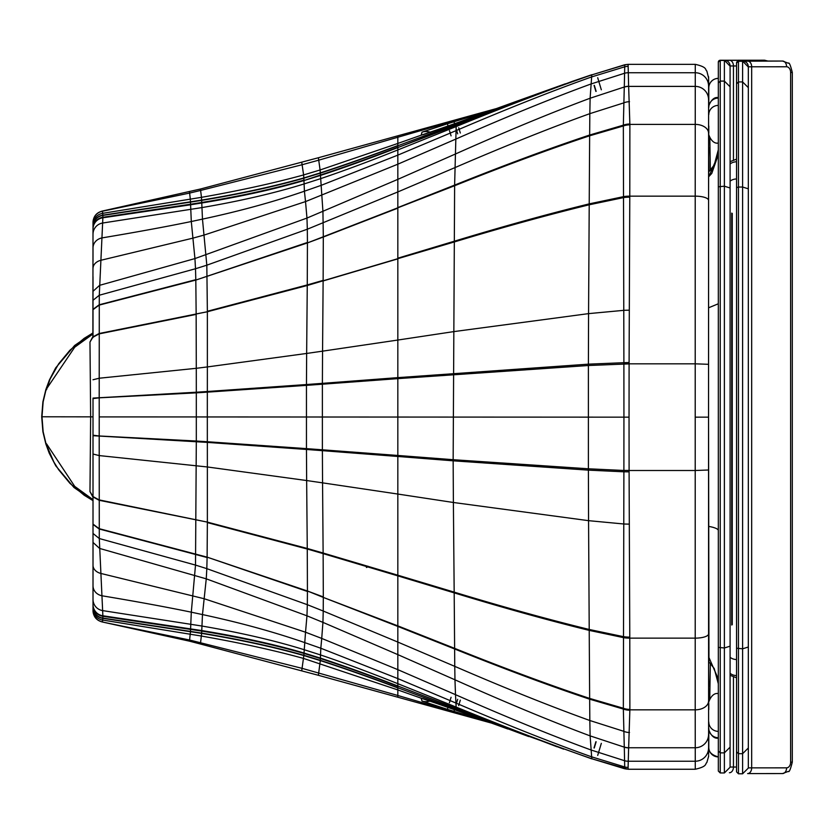 <?xml version="1.0" encoding="UTF-8"?>
<svg xmlns="http://www.w3.org/2000/svg" width="834" height="834" viewBox="0 0 834 834"><rect width="100%" height="100%" fill="white"/><g stroke="black" fill="none" stroke-linecap="round" stroke-linejoin="round"><path stroke-width="1.25" d="M708.963 661.81L708.546 417.115L708.619 754.374M710.339 663.228L709.755 698.965M708.566 366.877L708.587 222.459L708.566 366.877M710.349 170.355L709.817 137.808M629.097 470.439L623.895 470.407L623.936 417.156L629.044 417.167L629.097 470.501L695.212 470.501L695.212 417.167L708.546 417.156L708.608 77.614A13.334 13.334 -3.4 0 0 708.587 76.874A13.334 13.334 -3.4 0 0 708.577 76.78M629.044 417.167L629.097 363.885L623.895 363.916L623.936 417.156L588.335 417.146A1200.199 0.751 180 0 1 453.071 417.083A7408.86 4.629 0 0 0 397.828 417.052A7408.86 4.629 -0 0 0 322.31 417.01A7408.86 4.629 -0 0 0 306.38 417A2521.787 1.574 0 0 0 207.322 416.948L207.332 441.739L196.313 441.03L195.51 565.087L191.299 612.177L190.486 631.369A5237.947 12.791 89.3 0 1 190.475 631.651L189.474 641.169L102.415 622.008C96.577 620.517 93.439 616.774 93.012 610.759L93.012 398.579L99.204 397.828L99.225 416.906L196.313 416.937L196.313 441.03L99.204 435.974L99.225 416.906M93.012 610.603A11.426 11.426 0 0 0 102.478 621.862L102.832 618.328A3879.695 4.9 -91 0 0 102.843 618.088L102.863 616.274A732.116 1.397 -91.6 0 0 102.874 615.773L99.288 538.535L99.204 435.974L93.012 435.212L93.012 542.444L99.632 548.438L206.259 578.838L202.474 614.575L201.651 633.11A5848.602 19.067 88.2 0 1 201.64 633.392L200.421 644.015L318.379 675.29L491.049 722.963M93.012 500.629L84.192 495.24L69.983 483.397L58.641 469.719L53.876 462.015L46.068 443.99L43.139 431.71L41.992 416.781L43.139 401.863L46.068 389.582L74.716 347.215L93.012 333.934M93.012 499.66L74.716 486.368L46.506 443.782M367.971 566.234A9.528 3.409 -93 0 1 366.407 567.474M189.474 641.169L200.421 644.015M629.097 363.885L588.387 365.511L588.387 468.791L623.895 470.47A596.602 3.597 90.1 0 1 623.895 471.804L623.342 709.056L624.27 747.003A42.826 6.411 177.7 0 0 624.301 747.149L624.749 768.781A13.334 13.334 12.2 0 1 624.749 768.781L591.796 758.742L628.127 769.25L695.275 769.25C707.774 766.383 704.939 763.788 706.836 762.568L708.598 756.386A13.334 13.334 2.2 0 1 708.587 756.605M708.608 755.948A13.334 13.334 2.2 0 1 708.598 756.386L708.619 755.448M708.546 470.001L695.212 470.501L695.212 638.135L629.785 638.135L629.097 471.836A603.962 10.342 89.9 0 1 629.097 470.501L623.895 470.47M430.146 700.987A13.334 13.334 178.8 0 1 422.025 701.04L447.389 709.338A13354.342 13102.953 15.9 0 1 453.977 711.36L487.556 721.702M591.869 758.888L456.365 710.37A2150.094 149.547 -160.3 0 0 447.285 707.065L421.18 698.194A36.248 0.584 -160.7 0 0 421.17 698.194L397.828 689.926L397.828 696.995M708.858 686.007A13.334 13.334 -6.7 0 0 708.827 685.048A13.334 13.334 -6.7 0 1 708.858 686.007L708.848 686.017A13.334 13.334 -6.8 0 0 708.796 684.818M708.556 701.05A13.334 8.799 180 0 1 695.212 709.838L695.275 769.219M451.079 697.297L449.401 702.77M448.004 707.326L447.389 709.338M423.359 698.767A13.334 13.334 173.1 0 1 421.17 698.194L422.025 701.04M601.324 743.344L597.697 755.416M623.394 637.645A13.334 4.233 179.7 0 0 629.785 638.135L629.879 709.39L628.648 747.754A37.374 4.941 178.8 0 0 628.627 747.869A13.334 13.219 -178.5 0 1 624.301 747.149L590.118 735.88L591.796 758.742C552.118 745.012 506.895 727.79 456.125 707.055L456.208 708.598A6141.868 7.902 89.5 0 0 456.219 708.806L456.281 709.619A10778.282 12.468 89.1 0 0 456.292 709.724L456.354 710.37L423.245 698.715M93.012 222.282C93.439 216.277 96.577 212.524 102.415 211.033L102.478 211.231A11.426 11.426 -0 0 0 93.012 222.49L92.876 337.728M93.012 229.089A11.426 11.405 -0 0 1 102.874 217.789L99.288 295.226L99.204 397.828L196.313 392.845L196.313 392.22L93.012 398.099M93.012 332.943L84.192 338.333L69.983 350.165L58.641 363.853L50.134 378.98L46.506 389.78M102.415 211.033L200.421 189.026L318.379 157.751L495.761 108.754M623.895 363.843A596.602 3.597 -90.1 0 0 623.895 362.519L623.342 125.173L624.27 87.143A42.826 6.463 -177.7 0 1 624.301 86.997L624.749 64.781M695.212 417.156L695.212 363.822L629.097 363.822A603.962 10.342 -89.9 0 1 629.097 362.488L629.785 196.157L695.212 196.157L695.275 64.343L628.138 64.333L624.76 64.76L591.796 74.893C552.118 88.612 506.895 105.845 456.125 126.57L397.828 149.943C369.723 161.202 343.952 170.782 320.517 178.685L304.066 183.949C274.584 193.102 240.536 200.984 201.901 207.593L102.832 223.001A11.426 11.332 0 0 0 93.012 234.218M629.097 471.836A13.334 0.532 179.9 0 1 623.895 471.804L588.397 470.136A561.146 20.933 90 0 1 588.387 468.791L453.154 459.701L454.624 185.732A126.278 0.532 -89.4 0 0 454.624 185.096L456.208 124.964A6141.868 7.829 -89.5 0 1 456.219 124.746L456.281 123.87A10778.282 12.249 -89.1 0 1 456.292 123.766L456.365 123.057L514.088 102.186L456.365 123.057A2150.094 152.069 160.3 0 1 447.285 126.361L421.18 135.191A36.248 0.625 160.7 0 1 421.17 135.181L422.025 132.137L447.389 123.797A13354.342 13106.049 -16 0 0 453.977 121.774L492.8 109.827M708.546 364.312L695.212 363.822L695.212 196.157A13.334 4.212 180 0 1 708.556 200.368M451.079 135.859L449.474 130.615M448.077 126.07L447.389 123.797M430.5 132.304A13.334 13.334 -178.9 0 0 422.025 132.137M423.463 134.597A13.334 13.334 -173.5 0 0 421.17 135.181M601.324 89.811L597.697 77.729M623.394 196.636A13.334 4.212 -179.7 0 1 629.785 196.157L629.879 124.839L628.648 86.392A37.374 4.983 -178.8 0 1 628.627 86.277A13.334 13.219 178.5 0 0 624.301 86.997L590.118 98.235L591.796 74.893L624.781 64.906A13.334 13.334 -176.1 0 1 628.106 64.479L628.138 64.343M93.012 556.841L93.012 565.296A11.426 8.59 -0 0 0 101.123 573.511L204.163 598.729L305.525 632.214L303.857 655.284A13146.55 136.442 77.6 0 1 303.837 655.555L301.72 670.807M93.012 579.463L93.012 585.781A11.426 10.248 0 0 0 102.446 595.862C135.775 601.408 165.393 606.839 191.299 612.177L202.474 614.575C239.494 622.487 273.469 631.797 304.42 642.503L320.819 648.237L320.319 660.33A13048.347 118.96 79 0 1 320.308 660.591L318.379 675.29M93.012 588.992L93.012 571.874M93.012 261.323L93.012 247.906A11.426 10.237 0 0 1 102.446 237.826C135.786 232.279 165.403 226.848 191.299 221.521L190.59 204.778L102.874 217.789A732.116 1.418 91.6 0 0 102.863 217.278A11.426 11.415 0 0 0 93.012 228.589M93.012 276.805L93.012 336.383L89.978 342.034L90.645 416.854L89.978 491.591L92.96 496.511M92.96 337.103L89.978 342.034M89.978 491.591L93.012 497.252L92.876 495.896M736.547 187.629L738.455 187.035L738.455 61.09A1.908 1.908 180 0 0 736.547 62.998L738.455 61.289L742.604 61.289L742.604 81.93L738.455 81.93L736.547 83.827L736.547 771.877L738.455 773.785L738.455 753.696L736.547 751.799M736.547 63.196L736.547 83.827M736.547 771.877L736.547 659.517A9.528 8.382 0 0 1 730.094 657.296M768.041 61.059L764.33 60.215A11.426 8.079 90 0 0 764.319 60.215L761.39 60.215A11.426 8.079 -90 0 1 761.4 60.215A11.426 8.079 -90 0 1 761.39 60.215L719.534 60.382L718.324 62.154L718.324 78.365A9.528 9.528 180 0 0 708.796 87.893L708.796 87.893A9.528 9.528 180 0 1 718.324 78.365L718.324 62.154A1.908 1.908 180 0 1 720.232 60.256A1.908 1.908 180 0 0 718.324 62.154L720.232 60.256L764.319 60.215L724.381 60.256A5.713 5.713 0 0 1 730.094 65.969L730.094 161.66L736.547 159.148L736.547 161.796L736.547 62.998A1.908 1.908 180 0 1 738.455 61.09L779.613 61.049A1.908 1.345 -90 0 0 779.602 61.049L779.613 61.049A11.426 8.079 -90 0 1 779.623 61.049L782.542 61.049A11.426 8.079 90 0 0 782.542 61.049L742.604 61.09A5.713 5.713 0 0 1 748.327 66.803L748.327 747.994L742.604 753.696L738.455 753.696L738.455 187.035L742.604 187.035L748.327 188.818L748.327 87.633L742.604 81.93L742.604 773.785L738.455 773.785M748.327 87.633L748.327 67.001L742.604 61.09M748.327 67.001L748.327 768.072L742.604 773.785M748.327 747.994L748.327 188.818M708.577 307.798L718.324 303.774L718.324 149.786L714.206 165.09L708.587 172.117M708.587 656.712L718.324 678.98L718.324 303.774M708.587 661.466L714.206 668.493L718.324 683.797L718.324 678.98L718.324 718.793L718.324 678.98M730.094 211.919L730.094 416.562M730.094 309.185L730.094 644.223M730.094 646.527L730.094 523.95M730.094 767.238L730.094 646.183L724.381 647.976L724.381 772.951L730.094 767.238L730.094 747.16L724.381 752.862L720.232 752.862L718.324 750.965L718.324 771.054L720.232 772.951L720.232 81.096L718.324 83.004L718.324 771.054M718.324 62.154L718.324 750.965M718.324 700.31L718.324 756.918C711.683 755.041 708.504 751.872 708.796 747.4A9.528 9.528 180 0 0 718.324 756.918M720.232 60.455L724.381 60.455L724.381 81.096L720.232 81.096L720.232 60.455M718.324 187.817L718.324 105.397L718.324 187.817M718.324 135.285L718.324 78.396A9.528 9.528 0 0 0 708.796 87.914L708.796 106.971A9.528 9.528 180 0 0 708.806 107.065L708.796 106.94M730.094 747.16L730.094 86.799L724.381 81.096L724.381 186.201L718.324 186.795M730.094 646.183L730.094 66.167L724.381 60.256M730.094 86.799L730.094 65.969L736.547 65.959M724.381 772.951L720.232 772.951M736.547 642.003L736.547 771.69M708.796 722.004A9.528 9.351 0 0 0 718.324 731.366L718.324 693.607C711.204 692.032 707.566 704.48 708.796 703.302L708.796 709.661M708.796 125.986L708.796 133.294C707.566 132.241 711.204 144.574 718.324 143.041M718.324 737.725A9.528 9.351 0 0 1 708.796 728.374L708.796 747.4M718.324 116.489L718.324 98.089A9.528 9.299 180 0 0 708.796 107.388M708.963 171.773L708.671 155.822L708.587 194.28A13.334 7.193 0 0 1 708.587 194.291L708.598 167.321A13.334 13.229 0.2 0 1 708.598 167.373M629.253 524.106A13.334 1.699 179.8 0 1 623.769 523.981L588.564 520.666L588.397 470.136L453.154 460.816L453.154 459.701L397.828 455.458L397.828 378.636L322.383 384.203L322.383 449.807L306.453 448.629L306.453 385.36L207.332 392.147L207.322 416.948L196.313 416.937L196.313 392.845L207.332 392.147L207.343 391.5L196.313 392.22L196.292 368.305L99.163 378.229L93.012 379.762M629.774 637.124A13.334 4.212 179.7 0 1 623.394 636.644L589.211 629.472L588.564 520.666L453.383 502.485L453.154 460.816L397.828 456.469L397.828 455.458L322.383 449.807L322.383 450.662L306.464 449.463L306.453 448.629L207.332 441.739L207.343 442.395L93.012 435.692M629.785 638.083A13.334 4.233 179.7 0 1 623.394 637.593L589.221 630.389L589.211 629.472C548.053 619.391 503.038 606.944 454.176 592.119L453.383 502.485L397.828 494.051L397.828 456.469L322.383 450.662L322.56 482.855L306.651 480.54L306.464 449.463L207.343 442.395L207.364 466.967L99.163 455.572L93.012 454.03M629.879 709.39A13.334 8.767 -179.8 0 1 623.342 708.254L589.648 698.412L589.221 630.389C548.084 620.267 503.079 607.767 454.186 592.87L454.176 592.119L397.828 575.199L397.828 494.051L322.56 482.855L323.123 553.025L307.256 548.459L306.651 480.54L207.364 466.967L207.364 522.115L99.058 499.879L93.012 496.564M629.868 710.224A13.334 8.84 -179.5 0 1 623.342 709.056L589.659 699.184A194.968 0.813 89.4 0 0 589.648 698.412C550.211 685.308 505.196 668.628 454.624 648.352L454.186 592.87L397.828 575.877L397.828 575.199L323.123 553.025L323.133 553.609L307.266 549.033L307.256 548.459L207.364 522.115L99.058 500.264L93.012 496.918M102.415 622.008L189.631 640.022L302.117 668.357L397.828 695.483L456.667 712.684L456.698 713.331M93.012 608.768A11.426 11.426 0 0 0 102.759 620.069L201.463 636.05C239.608 642.733 273.656 650.197 303.597 658.443L397.828 689.926L397.828 687.925C369.702 677.354 343.858 668.242 320.308 660.591L303.837 655.555C274.303 647.163 240.244 639.772 201.64 633.392L102.832 618.328A11.426 11.426 0 0 1 93.012 607.016M93.012 606.777A11.426 11.426 -0 0 0 102.843 618.088L201.651 633.11C240.286 639.48 274.355 646.871 303.857 655.284L320.319 660.33C343.858 667.992 369.691 677.125 397.828 687.737L525.253 735.275M93.012 604.963A11.426 11.415 0 0 0 102.863 616.274L201.734 631.077C240.484 637.395 274.553 644.849 303.941 653.439L320.402 658.526C343.858 666.199 369.671 675.467 397.828 686.319L397.828 687.737L528.641 736.516M93.012 604.473A11.426 11.415 0 0 0 102.874 615.773L201.755 630.567C240.515 636.884 274.584 644.369 303.951 653.001L320.412 658.109C343.858 665.793 369.671 675.081 397.828 685.986L556.935 746.753M93.012 599.417A11.426 11.332 -0 0 0 102.832 610.634L201.901 626.032C240.536 632.652 274.584 640.533 304.066 649.676L320.517 654.94C343.952 662.842 369.723 672.423 397.828 683.682L397.828 685.986L563.711 749.172M93.012 533.447L99.288 538.535L195.51 565.087A1028.166 499.274 -0 0 1 206.822 568.652L206.259 578.838L306.964 615.815L305.525 632.214L321.726 638.417L320.819 648.237L397.828 678.595L397.828 683.682L456.125 707.055L455.937 703.052L397.828 678.595L397.828 669.65L321.726 638.417L322.935 622.372L306.964 615.815L307.319 604.692L206.822 568.652L207.103 557.529L99.142 528.975L93.012 524.398M93.012 524.086L99.131 528.652L207.113 557.143L307.433 591.473L307.319 604.692L323.227 611.03L322.935 622.372L397.828 654.617L397.828 669.65L455.5 694.659L455.937 703.052C507.176 724.996 552.379 742.906 591.535 756.803L624.781 766.978A13.334 13.334 -178.3 0 0 628.096 767.395L628.138 769.219M629.524 732.492A13.334 11.436 -178.2 0 1 623.582 731.251L589.826 720.503L589.659 699.184C550.221 686.048 505.216 669.316 454.624 648.977A126.278 0.532 89.4 0 0 454.624 648.352L397.828 625.865L397.828 575.877L323.133 553.609L323.311 596.925L307.433 591.004L307.266 549.033L207.364 522.584L207.113 557.143L307.433 591.004L323.311 597.415L323.227 611.03L397.828 642.065L397.828 654.617L454.968 679.804L455.5 694.659C506.832 717.25 551.962 735.682 590.91 749.943L624.614 760.733A13.334 13.313 -177.8 0 0 628.294 761.223L695.233 761.223A13.334 13.313 179.8 0 0 708.566 747.931M42.19 416.781L93.012 416.854M489.11 722.265L456.625 712.173M397.828 625.865L323.311 597.415L397.828 626.428L397.828 642.065L454.759 666.356L454.968 679.804C505.988 702.603 551.034 721.306 590.118 735.88L589.826 720.503C550.596 706.377 505.571 688.331 454.759 666.356L454.624 648.977L397.828 626.428L397.828 625.865M628.627 747.869L628.096 767.395M708.598 666.856A13.334 13.229 -0.2 0 0 708.598 666.793L708.587 639.886A13.334 7.204 -0 0 0 708.587 639.876L708.546 418.147M708.671 678.136A13.334 13.313 -0.7 0 0 708.671 677.969L708.598 666.793A13.334 13.229 -0.2 0 0 708.598 666.741M708.556 734.546A13.334 13.219 180 0 1 695.222 747.754L628.648 747.754A13.334 13.208 -168.6 0 1 624.27 747.003M708.556 633.903A13.334 4.233 180 0 1 695.212 638.135L695.212 709.838L629.868 709.838A13.334 8.799 -179.8 0 1 623.342 708.702M457.678 699.319L456 704.782M454.488 709.692L453.977 711.36M460.326 700.133L458.648 705.595M423.286 698.746A13.334 13.334 -134.7 0 1 421.18 698.194M595.893 741.707L594.016 747.942M596.143 741.78L594.256 748.015M628.294 761.244A13.334 13.313 -178.4 0 1 624.614 760.733M628.106 769.146A13.334 13.334 175.3 0 1 624.781 768.729M629.097 362.488L588.397 364.156A561.146 20.933 -90 0 0 588.387 365.511L397.828 378.636L397.828 377.635L322.383 383.348L322.383 384.203L306.453 385.36L306.464 384.537L207.343 391.5L207.364 366.929L196.292 368.305L196.146 314.397L99.058 333.902L93.012 337.217M629.253 310.206A13.334 1.678 -179.8 0 0 623.769 310.342L588.564 313.626L588.397 364.156L397.828 377.635L397.828 340.043L322.56 351.156L322.383 383.348L306.464 384.537L306.651 353.449L207.364 366.929L207.364 311.749L99.058 333.527L93.012 336.853M629.774 197.158A13.334 4.191 -179.7 0 0 623.394 197.637L589.211 204.789L588.564 313.626L453.383 331.671L397.828 340.043L397.828 258.863L323.123 280.954L322.56 351.156L306.651 353.449L307.256 285.499L207.364 311.749L196.146 313.938L195.813 280.068L99.131 305.119L93.012 309.675M93.012 309.362L99.142 304.796L195.802 279.682L195.51 268.736L99.288 295.226L93.012 300.303M93.012 291.306L99.632 285.322L194.937 258.582L192.915 238.138L101.123 260.218A11.426 8.58 0 0 0 93.012 268.423M93.012 226.473A11.426 11.426 0 0 1 102.832 215.162A3879.695 4.983 91 0 1 102.843 215.401L102.863 217.278L190.569 204.236L190.486 202.12L102.843 215.401A11.426 11.426 -0 0 0 93.012 226.712M629.785 196.198A13.334 4.212 -179.7 0 0 623.394 196.688L589.221 203.871L589.211 204.789C548.053 214.828 503.038 227.234 454.176 241.996L307.256 285.499L307.266 284.926L207.364 311.28L206.822 265.181L202.474 219.123L201.651 200.379A5848.602 19.297 -88.2 0 0 201.64 200.087L201.463 197.335L190.308 199.149L189.631 193.071L102.478 211.231L102.832 215.162L190.475 201.828L190.308 199.149L102.759 213.316A11.426 11.426 -0 0 0 93.012 224.617M629.879 124.839A13.334 8.757 179.8 0 0 623.342 125.976L589.648 135.796L589.221 203.871C548.084 213.952 503.079 226.41 454.186 241.245L397.828 258.186L397.828 208.156L323.311 237.023L323.133 280.37L307.266 284.926L307.433 242.923L195.813 280.068L307.433 242.454L307.319 229.214L206.822 265.181A1028.166 498.148 -0 0 1 195.51 268.736L194.937 258.582L306.964 218.07L305.525 201.588L204.163 235.042L192.915 238.138L191.299 221.521L202.474 219.123C239.494 211.221 273.469 201.911 304.42 191.205L303.951 180.561C274.584 189.193 240.515 196.678 201.755 202.996L190.59 204.778L190.569 204.236L201.734 202.474C240.484 196.157 274.553 188.703 303.941 180.113L303.857 178.205C274.355 186.618 240.286 194.009 201.651 200.379L190.486 202.12A5237.947 12.864 -89.3 0 0 190.475 201.828L201.64 200.087C240.244 193.707 274.303 186.326 303.837 177.934L303.597 174.942C273.656 183.188 239.608 190.652 201.463 197.335L200.619 190.444L189.631 193.071L189.474 191.872M629.868 124.005A13.334 8.83 179.5 0 0 623.342 125.173L589.659 135.025A194.968 0.813 -89.4 0 1 589.648 135.796C550.211 148.859 505.196 165.507 454.624 185.732L307.433 242.923L323.311 237.023L322.935 211.534L320.319 173.159A13048.347 122.066 -79 0 0 320.308 172.888L320.079 169.98L303.597 174.942L302.117 164.736L200.619 190.444L200.421 189.026M629.524 101.706A13.334 11.426 178.2 0 0 623.582 102.947L589.826 113.664L589.659 135.025C550.221 148.129 505.216 164.819 454.624 185.096L397.828 207.593L397.828 191.935L307.319 229.214L306.964 218.07L397.828 179.352L397.828 164.194L305.525 201.588L304.42 191.205L320.819 185.482L397.828 155.134L397.828 147.576C369.671 158.481 343.858 167.77 320.412 175.453L303.951 180.561L320.402 175.025C343.858 167.342 369.671 158.085 397.828 147.232L397.828 145.762C369.691 156.375 343.858 165.507 320.319 173.159L303.857 178.205A13146.55 139.976 -77.6 0 0 303.837 177.934L320.308 172.888C343.858 165.236 369.702 156.125 397.828 145.554L397.828 143.448L320.079 169.98L318.734 160.18L302.117 164.736L301.72 162.244M494.082 109.358L318.734 160.18L318.379 157.751M423.391 134.618A13.334 13.334 137.4 0 0 421.18 135.191L397.828 143.448L397.828 136.046M456.625 120.961L456.698 119.71M628.627 86.277L628.106 64.479M628.294 72.714A13.334 13.313 178.5 0 0 624.614 73.236A13.334 13.313 177.8 0 1 628.294 72.746L695.233 72.746A13.334 13.313 -179.9 0 1 708.566 86.038M708.598 167.259A13.334 13.229 0.2 0 1 708.598 167.321L708.806 148.671M708.827 148.452A13.334 13.334 5.4 0 0 708.858 147.597A13.334 13.334 5.6 0 1 708.806 148.827M708.556 99.6A13.334 13.219 180 0 0 695.222 86.392L628.648 86.392A13.334 13.208 168.7 0 0 624.27 87.143M708.556 133.169A13.334 8.778 180 0 0 695.212 124.391L629.868 124.391A13.334 8.778 179.8 0 0 623.342 125.527M397.828 191.935L397.828 179.352L454.968 154.207C505.988 131.449 551.034 112.788 590.118 98.235L589.826 113.664C550.596 127.758 505.571 145.773 454.759 167.697L397.828 191.935M624.614 73.236L590.91 84.015C551.962 98.256 506.832 116.656 455.5 139.226L397.828 164.194L397.828 155.134L455.937 130.688C507.176 108.754 552.379 90.843 591.535 76.957L624.781 66.793A13.334 13.334 178.4 0 1 628.096 66.376M397.828 147.576L456.219 124.746L572.635 81.252L397.828 147.576M397.828 145.762L536.053 94.294L397.828 145.762M460.326 133.023L458.721 127.79M457.678 133.836L456.073 128.603M454.572 123.703L453.977 121.774M596.143 91.375L594.319 85.349M595.893 91.448L594.079 85.422M456.344 123.057L423.338 134.649M736.547 648.216L742.604 648.81L748.327 647.017M730.094 163.964A9.528 8.204 180 0 1 736.547 161.796L736.547 62.998L737.756 61.226L779.602 61.049M747.629 773.577L782.553 773.556A5.713 4.045 -90 0 0 782.553 773.556L747.629 773.577A5.713 4.045 -90 0 0 751.674 767.864L748.327 767.874M790.622 72.485L792.3 72.475L792.3 762.12C790.486 769.407 789.152 772.503 788.297 771.398L782.553 773.556A5.713 4.045 -90 0 0 786.587 767.843L751.674 767.864L751.674 66.793L786.587 66.772A5.713 4.045 -90 0 1 790.622 72.485L790.622 762.12A5.713 4.045 -90 0 1 786.587 767.843M792.3 762.12L790.622 762.12M779.613 61.049L782.553 61.049A5.713 4.045 90 0 1 786.587 66.772M747.629 61.08A5.713 4.045 90 0 1 751.674 66.793L748.327 66.803M718.324 154.811L708.587 177.1M708.577 526.369A30.483 5.765 180 0 1 718.324 530.591M718.324 154.582L711.788 173.409L708.587 176.86M718.324 62.362L718.324 83.004M718.324 731.366L718.324 718.814M731.71 213.118L731.71 625.01M733.451 159.659L733.451 65.959A5.713 4.045 90 0 0 729.406 60.246M736.547 767.03L730.094 767.04M729.416 772.743L729.406 772.743A5.713 4.045 -90 0 0 733.451 767.03L733.451 677.302M718.324 647.382L724.381 647.976L724.381 186.201L730.094 187.994M764.319 60.215A5.713 4.045 90 0 1 766.436 61.059M730.094 673.33A9.528 8.382 0 0 0 736.547 675.55M730.094 181.155A9.528 8.204 0 0 1 736.547 178.987M708.796 114.696A9.528 9.299 0 0 1 718.324 105.397M708.817 87.341L708.796 87.914A9.528 9.528 0 0 1 718.324 78.396M708.702 95.983L708.619 77.426M93.012 500.702L73.976 487.494L55.784 465.852L49.258 453.248L45.86 444.001L42.899 431.71L41.7 416.781L42.899 401.852L45.86 389.561L49.383 380.033L55.659 367.909L74.622 345.495L93.012 332.86M708.806 684.902L708.671 677.969M456.354 710.37L507.875 729.01M695.275 64.333C707.774 67.2 704.949 69.785 706.836 71.015L708.619 78.052M514.088 102.186L532.551 95.566M536.053 94.294L565.4 83.786M572.635 81.252L591.879 74.695M792.3 72.475C790.507 65.219 789.173 62.133 788.318 63.217L782.553 61.049M732.252 624.718L732.252 213.41M736.547 677.823L730.094 675.311M718.324 738.069C711.204 739.675 707.566 727.092 708.796 728.478M718.324 97.641C711.204 96.025 707.566 108.618 708.796 107.232"/></g></svg>
